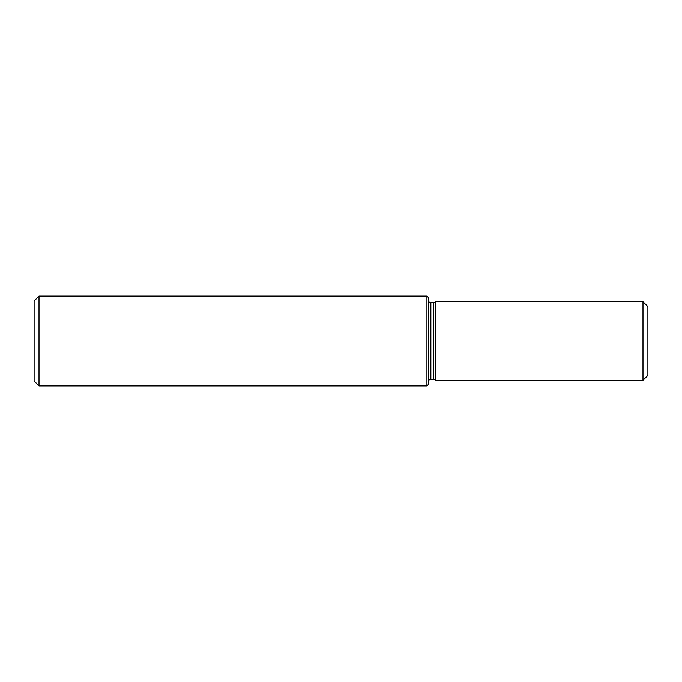 <?xml version="1.0" encoding="UTF-8"?>
<svg xmlns="http://www.w3.org/2000/svg" width="682" height="682" viewBox="0 0 682 682"><rect width="100%" height="100%" fill="white"/><g stroke="black" fill="none" stroke-linecap="round" stroke-linejoin="round"><path stroke-width="1.02" d="M642.99 341L642.99 301.717L435.772 301.717L435.772 380.283L642.99 380.283L642.99 341M642.99 380.283L647.9 375.373L647.9 306.627L642.99 301.717M433.769 302.697L433.769 379.303L435.508 380.019L435.508 301.981A2.455 2.455 0 0 1 433.769 302.697L430.862 302.697A2.455 2.455 0 0 1 428.407 300.242M426.932 385.927L428.407 384.46L428.407 297.54L426.932 296.073L39.01 296.073L39.01 385.927L426.932 385.927L426.932 296.073M39.01 385.927L34.1 381.016L34.1 300.984L39.01 296.073M433.769 379.303L430.862 379.303L430.862 302.697M430.862 379.303C429.37 379.448 428.552 380.266 428.407 381.758"/></g></svg>
